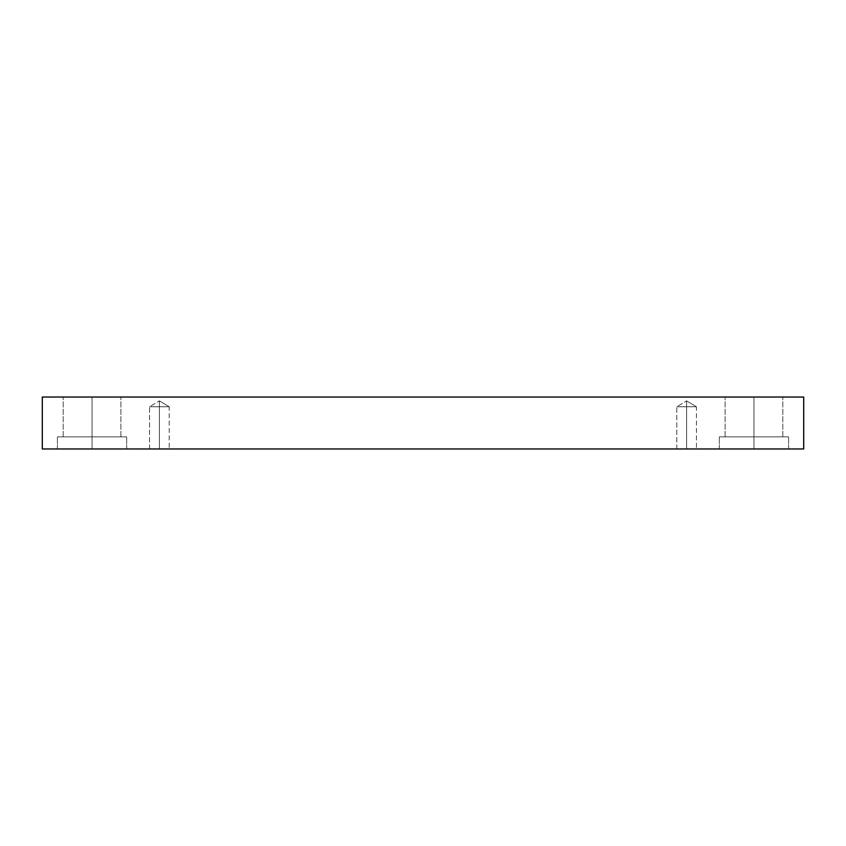 <?xml version="1.0" encoding="UTF-8"?>
<svg xmlns="http://www.w3.org/2000/svg" width="846" height="846" viewBox="0 0 846 846"><rect width="100%" height="100%" fill="white"/><g stroke="black" fill="none" stroke-linecap="round" stroke-linejoin="round"><path stroke-width="0.63" stroke-dasharray="4.23 3.17" d="M159.386 406.767L159.386 400.877L159.386 406.767L169.2 406.767L159.386 406.767L169.2 406.767L159.386 406.767L169.2 406.767L159.386 406.767L169.2 406.767L159.386 406.767L159.386 448.972L169.2 448.972L159.386 448.972L169.2 448.972L159.386 448.972L159.386 400.877L159.386 406.767L169.2 406.767L159.386 406.767L169.2 406.767L159.386 406.767L169.2 406.767L159.386 406.767L169.2 406.767L159.386 406.767L159.386 448.972L169.2 448.972L159.386 448.972L169.2 448.972L159.386 448.972L159.386 406.767L159.386 448.972L149.573 448.972L169.2 448.972L149.573 448.972L169.2 448.972L149.573 448.972L159.386 448.972L149.573 448.972L159.386 448.972L159.386 406.767L149.573 406.767L159.386 406.767L149.573 406.767L159.386 406.767L159.386 400.877L159.386 406.767L149.573 406.767L159.386 406.767L149.573 406.767L159.386 406.767L159.386 448.972L149.573 448.972L159.386 448.972L149.573 448.972L159.386 448.972L159.386 406.767L149.573 406.767L159.386 406.767L149.573 406.767L159.386 406.767L159.386 400.877L159.386 406.767L149.573 406.767L159.386 406.767M686.614 406.767L686.614 400.877L686.614 406.767L696.427 406.767L686.614 406.767L696.427 406.767L686.614 406.767L696.427 406.767L686.614 406.767L696.427 406.767L686.614 406.767L686.614 448.972L696.427 448.972L686.614 448.972L696.427 448.972L686.614 448.972L686.614 400.877L686.614 406.767L696.427 406.767L686.614 406.767L696.427 406.767L686.614 406.767L696.427 406.767L686.614 406.767L696.427 406.767L686.614 406.767L686.614 448.972L696.427 448.972L686.614 448.972L696.427 448.972L686.614 448.972L686.614 406.767L686.614 448.972L676.8 448.972L696.427 448.972L676.8 448.972L696.427 448.972L676.8 448.972L686.614 448.972L676.8 448.972L686.614 448.972L686.614 406.767L676.8 406.767L686.614 406.767L676.8 406.767L686.614 406.767L686.614 400.877L686.614 406.767L676.8 406.767L686.614 406.767L676.8 406.767L686.614 406.767L686.614 448.972L676.8 448.972L686.614 448.972L676.8 448.972L686.614 448.972L686.614 406.767L676.8 406.767L686.614 406.767L676.8 406.767L686.614 406.767L686.614 400.877L686.614 406.767L676.8 406.767L686.614 406.767M753.955 448.972L788.599 448.972L753.955 448.972L788.599 448.972L753.955 448.972L753.955 436.853L788.599 436.853L753.955 436.853L788.599 436.853L753.955 436.853L753.955 448.972L788.599 448.972L753.955 448.972L788.599 448.972L753.955 448.972L753.955 436.853L782.825 436.853L753.955 436.853L782.825 436.853L753.955 436.853L753.955 397.028L782.825 397.028L753.955 397.028L782.825 397.028L753.955 397.028L753.955 436.853L788.599 436.853L753.955 436.853L788.599 436.853L753.955 436.853L753.955 448.972L788.599 448.972L719.322 448.972L788.599 448.972L719.322 448.972L753.955 448.972L719.322 448.972L753.955 448.972L753.955 436.853L782.825 436.853L753.955 436.853L782.825 436.853L753.955 436.853L753.955 397.028L782.825 397.028L753.955 397.028L782.825 397.028L753.955 397.028L753.955 436.853L725.096 436.853L753.955 436.853L725.096 436.853L753.955 436.853L753.955 397.028L782.825 397.028L725.096 397.028L782.825 397.028L725.096 397.028L753.955 397.028L753.955 436.853L788.599 436.853L719.322 436.853L782.825 436.853L753.955 436.853L753.955 448.972L719.322 448.972L753.955 448.972L719.322 448.972L753.955 448.972L753.955 436.853L719.322 436.853L753.955 436.853L719.322 436.853L753.955 436.853L725.096 436.853L753.955 436.853L725.096 436.853L753.955 436.853L753.955 397.028L725.096 397.028L753.955 397.028L725.096 397.028L753.955 397.028L753.955 436.853L788.599 436.853L719.322 436.853L782.825 436.853L753.955 436.853L753.955 448.972M92.045 448.972L126.678 448.972L92.045 448.972L126.678 448.972L92.045 448.972L92.045 436.853L126.678 436.853L92.045 436.853L126.678 436.853L92.045 436.853L92.045 448.972L126.678 448.972L92.045 448.972L126.678 448.972L92.045 448.972L92.045 436.853L120.904 436.853L92.045 436.853L120.904 436.853L92.045 436.853L92.045 397.028L120.904 397.028L92.045 397.028L120.904 397.028L92.045 397.028L92.045 436.853L126.678 436.853L92.045 436.853L126.678 436.853L92.045 436.853L92.045 448.972L57.401 448.972L126.678 448.972L57.401 448.972L126.678 448.972L57.401 448.972L92.045 448.972L57.401 448.972L92.045 448.972L92.045 436.853L120.904 436.853L92.045 436.853L120.904 436.853L92.045 436.853L92.045 397.028L120.904 397.028L92.045 397.028L120.904 397.028L92.045 397.028L92.045 436.853L63.175 436.853L92.045 436.853L63.175 436.853L92.045 436.853L92.045 397.028L120.904 397.028L63.175 397.028L120.904 397.028L63.175 397.028L92.045 397.028L92.045 436.853L126.678 436.853L57.401 436.853L120.904 436.853L92.045 436.853L92.045 448.972L57.401 448.972L92.045 448.972L57.401 448.972L92.045 448.972L92.045 436.853L57.401 436.853L92.045 436.853L57.401 436.853L92.045 436.853L63.175 436.853L92.045 436.853L63.175 436.853L92.045 436.853L92.045 397.028L63.175 397.028L92.045 397.028L63.175 397.028L92.045 397.028L92.045 436.853L126.678 436.853L57.401 436.853L120.904 436.853L92.045 436.853L92.045 448.972M42.3 397.028L42.3 448.972L42.3 397.028L803.7 397.028L803.7 448.972L42.3 448.972L803.7 448.972L803.7 397.028L42.3 397.028M92.045 397.028L63.175 397.028L92.045 397.028M92.045 436.853L57.401 436.853L92.045 436.853M753.955 397.028L725.096 397.028L753.955 397.028M753.955 436.853L719.322 436.853L753.955 436.853M169.2 406.767L159.386 400.877L169.2 406.767L169.2 448.972L169.2 406.767M696.427 406.767L686.614 400.877L696.427 406.767L696.427 448.972L696.427 406.767M788.599 448.972L788.599 436.853L788.599 448.972M782.825 436.853L782.825 397.028L782.825 436.853M126.678 448.972L126.678 436.853L126.678 448.972M120.904 436.853L120.904 397.028L120.904 436.853M725.096 436.853L725.096 397.028L725.096 436.853M719.322 448.972L719.322 436.853L719.322 448.972M63.175 436.853L63.175 397.028L63.175 436.853M57.401 448.972L57.401 436.853L57.401 448.972M149.573 448.972L149.573 406.767L159.386 400.877L149.573 406.767L149.573 448.972M676.8 448.972L676.8 406.767L686.614 400.877L676.8 406.767L676.8 448.972"/><path stroke-width="1.27" d="M803.7 397.028L42.3 397.028L42.3 448.972L803.7 448.972L803.7 397.028L803.7 448.972L42.3 448.972L42.3 397.028L803.7 397.028"/></g></svg>
